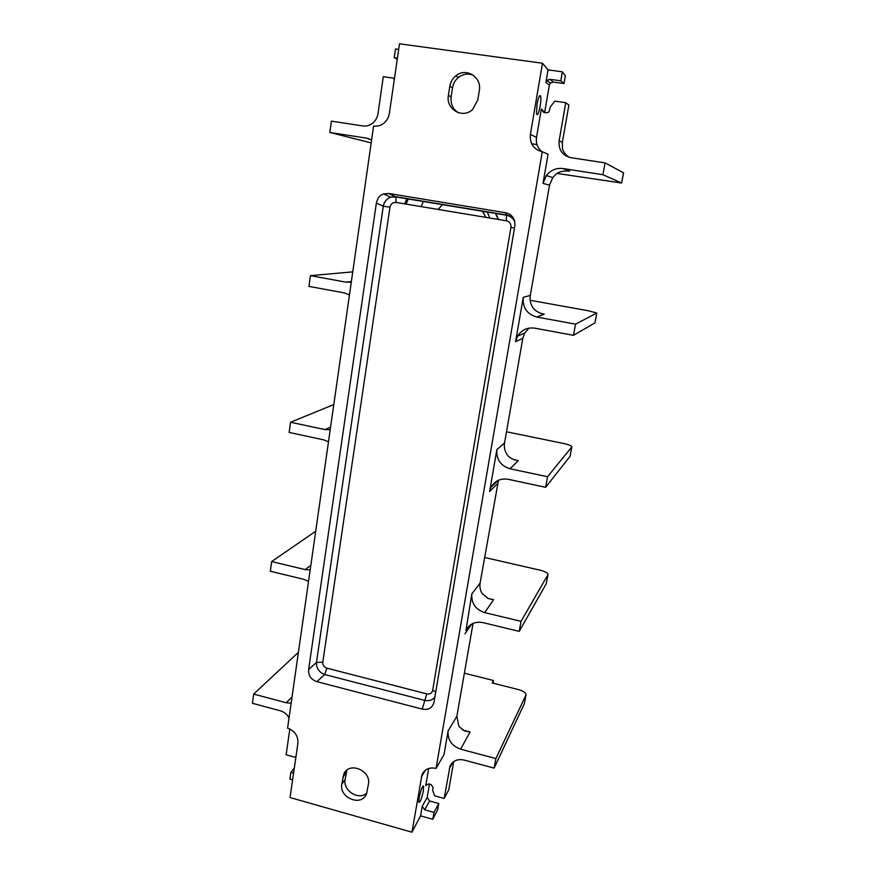 <?xml version="1.0" encoding="UTF-8"?>
<svg xmlns="http://www.w3.org/2000/svg" width="876" height="876" viewBox="0 0 876 876"><rect width="100%" height="100%" fill="white"/><g stroke="black" fill="none" stroke-linecap="round" stroke-linejoin="round"><path stroke-width="1.31" d="M498.488 480.234L480.103 583.055C479.511 586.767 480.212 590.315 482.216 593.687L488.523 598.658L493.582 599.688L484.691 612.62C475.482 609.477 471.2 603.236 471.857 593.906L465.933 630.501C469.416 623.876 475.077 621.248 482.928 622.606L519.205 631.377L521.045 621.336L547.993 574.623C547.872 572.981 545.277 571.513 540.207 570.221L484.57 557.465M548.048 69.861L545.901 82.421L546.942 80.373L549.931 79.3L553.314 82.059L563.991 83.548L565.359 75.675L562.348 71.821L548.048 69.861L542.463 63.236L399.489 43.8L389.382 113.354C388.714 117.483 386.831 120.8 383.71 123.319C380.644 125.64 377.26 126.56 373.581 126.056L287.58 728.142C294.774 730.847 298.223 735.884 297.917 743.253L290.033 797.532L411.95 832.2L420.579 815.852L422.232 806.216L424.685 809.807L433.981 812.402L438.756 803.533L437.693 809.588L432.788 819.279L420.579 815.852M315.71 531.239L271.659 561.571L270.345 571.251L303.797 579.332L308.549 581.368M473.062 623.405L456.856 716.283L458.947 726.511L464.466 730.923L470.094 731.986L460.612 749.177C451.677 745.903 447.505 739.826 448.107 730.923L443.99 754.663L436.062 768.394L542.288 151.745C533.659 149.5 529.695 143.73 530.385 134.422L536.506 137.379L541.346 109.04L543.678 112.424L546.504 112.84L548.88 112.073L550.478 106.642L554.804 101.145L565.776 102.711L568.885 105.065L562.326 142.438L559.129 140.762L565.776 102.711M291.139 703.209L286.277 702.76L292.047 696.891M296.044 756.163L295.081 757.258L286.134 754.783L289.836 728.974M298.409 652.324L253.69 694.088L252.441 703.308L280.298 710.775C284.163 711.914 287.076 714.323 289.025 717.992M253.69 694.088L286.277 702.76M292.595 779.914L289.868 779.147L290.843 772.402L293.57 773.158M290.843 772.402L294.27 768.34M366.836 793.141C358.832 800.741 342.812 790.71 345.133 779.596L346.874 770.146M428.671 768.504L425.769 785.52L428.616 783.867L431.08 784.535L433.138 787.546L432.645 790.393L434.682 795.824L444.154 798.441L448.786 789.747L453.713 761.605M429.459 784.097L427.17 797.456L429.59 800.982L438.756 803.533M436.062 768.394C429.47 767.069 424.783 769.128 422.013 774.603L411.95 832.2M419.089 798.091C420.611 790.831 422.068 786.79 423.48 785.969L423.404 790.623C421.564 799.065 420.031 802.942 418.805 802.241L419.089 798.091M433.981 812.402L432.788 819.279M542.463 63.236L530.385 134.422M448.381 95.44L449.782 86.374C450.505 82.092 452.509 78.588 455.772 75.873C465.824 66.992 482.063 77.099 479.314 90.589L477.858 99.7L472.777 109.303C462.955 119.311 445.588 109.38 448.381 95.44L451.14 96.765L452.531 87.786C453.253 83.548 455.235 80.077 458.476 77.384C463.218 73.847 468.222 73.168 473.478 75.358M368.446 784.14L366.42 794.182C361.262 806.949 338.99 797.762 341.804 784.13L343.929 773.793C349.261 761.31 371.304 770.552 368.446 784.14M422.232 709.111C428.386 710.195 432.295 707.972 433.959 702.453L514.803 226.249C515.438 218.956 512.34 214.445 505.496 212.704L388.758 193.486L383.666 193.924C379.921 195.107 377.479 198.184 376.351 203.144L308.626 669.505C308.253 675.56 311.035 679.623 316.948 681.67L422.232 709.111L424.838 700.439L324.657 674.509C319.061 672.286 316.324 668.278 316.444 662.486L383.283 206.189C384.203 201.754 386.644 198.743 390.608 197.144L395.547 196.673L506.383 214.959C510.16 215.726 512.92 217.839 514.639 221.321M371.172 142.908L329.825 132.451L366.409 138.112L371.599 139.941M329.825 132.451L331.358 121.14L362.752 125.925C366.157 126.396 369.311 125.597 372.201 123.538C375.399 121.096 377.326 117.789 378.005 113.639L383.294 76.694L393.587 78.161L394.233 79.946M394.441 78.544L393.587 78.161M553.314 82.059L550.38 83.111L549.351 85.125L544.653 112.566M568.995 157.275C565.097 154.384 562.929 151.428 562.48 148.405L562.326 142.438M398.679 49.395L395.503 48.957L394.233 57.696L397.244 59.239M394.233 57.696L397.408 58.134M458.444 112.752C452.826 109.139 450.395 103.817 451.14 96.765M549.931 79.3L560.793 80.811L563.991 83.548M560.793 80.811L562.348 71.821M537.043 104.233L536.484 113.738C537.415 116.256 538.63 113.749 540.153 106.226C541.018 100.674 541.083 97.148 540.361 95.659C539.32 95.232 538.214 98.09 537.043 104.233M542.288 151.745L548.069 154.198L543.01 183.402L546.361 175.572C550.708 170.119 556.249 167.776 562.983 168.531L602.929 174.718L605.097 162.903L570.736 157.658C562.283 155.457 558.417 149.829 559.129 140.762M605.097 162.903L623.559 172.813L621.642 183.04L557.147 173.448M602.929 174.718L621.642 183.04M562.983 168.531L569.674 171.083C562.994 170.645 558.33 171.795 555.669 174.532L552.789 177.576L549.537 185.143L530.298 295.409C529.641 299.526 530.363 303.37 532.466 306.939C533.648 309.348 536.397 311.484 540.733 313.323L544.281 314.155L536.802 317.057L575.532 324.142L596.841 313.028L588.245 310.75L530.166 300.293M406.935 198.556L404.646 203.878M351.287 282.149L345.965 282.16L351.375 281.546M349.469 294.851L344.443 292.945L308.954 286.375L310.411 275.655L345.965 282.16M352.754 271.867L310.411 275.655M536.802 317.057C527.002 314.232 522.49 307.662 523.257 297.347L515.581 341.684L517.585 336.143C521.658 329.858 527.407 327.197 534.842 328.171L573.484 335.322L575.532 324.142M596.841 313.028L594.946 322.883L573.484 335.322M529.104 328.117L524.757 332.99L522.808 338.355L504.554 442.949C503.93 446.859 504.642 450.549 506.689 454.02C507.762 456.144 510.171 458.028 513.905 459.637L518.274 460.59L510.051 468.78L547.555 476.73L571.842 446.902C571.612 445.796 568.885 444.669 563.673 443.508L506.503 431.78M330.208 429.744L325.051 429.579L330.591 427.028M328.478 441.789L323.594 439.818L289.157 432.448L290.536 422.265L325.051 429.579M333.8 404.559L290.536 422.265M510.051 468.78C500.557 465.78 496.166 459.385 496.878 449.574L489.596 491.589L490.943 487.428C494.699 480.847 500.448 478.132 508.19 479.303L545.617 487.308L547.555 476.73M571.842 446.902L570.013 456.396L545.617 487.308M542.069 151.712C537.579 148.11 535.729 143.335 536.506 137.379M484.691 612.62L521.045 621.336M271.659 561.571L305.176 569.597L310.838 565.294M310.181 569.915L305.176 569.597M547.993 574.623L546.23 583.777L519.205 631.377M460.612 749.177L495.882 758.572L526.016 694.909C525.994 692.796 523.53 691.044 518.625 689.631L492.148 682.941L493.506 680.521L464.379 673.173M451.315 763.949L449.99 766.347C452.684 760.828 457.338 758.715 463.941 760.018L494.13 768.11L524.319 703.724L526.016 694.909M449.99 766.347L444.154 798.441M494.13 768.11L495.882 758.572M493.035 683.17L493.506 680.521M406.07 204.119L408.347 198.786M498.389 219.449L495.192 213.12M426.831 693.902L326.89 668.169C324.01 667.129 322.653 665.136 322.795 662.179L389.973 207.185C390.784 203.834 392.831 202.257 396.094 202.455L506.372 220.774C509.668 221.672 511.19 223.884 510.927 227.41L432.645 690.365C431.846 693.223 429.908 694.405 426.831 693.902L424.838 700.439C429.043 701.205 432.383 700.121 434.868 697.154M326.89 668.169L324.657 674.498L316.948 681.67M322.795 662.179L316.444 662.486L308.626 669.505M389.973 207.185L383.283 206.189L376.351 203.144M396.094 202.455L395.81 196.947L388.758 193.486M506.372 220.774L506.536 215.222L505.496 212.704M510.927 227.41L514.497 228.034M432.645 690.365L435.777 691.799M421.115 206.616L423.436 201.272M495.63 213.186L498.543 219.471M429.59 800.982L424.685 809.807M427.17 797.456L422.232 806.216M425.331 770.267L421.312 777.001M425.769 785.52L426.404 784.338M531.644 143.752L536.988 144.562M452.531 87.786L449.782 86.374M545.901 82.421L549.351 85.125M544.675 112.38L541.346 109.04M369.376 138.89L366.409 138.112M569.674 171.083L569.061 170.984M542.507 313.827L544.281 314.155M514.19 459.736L518.274 460.59M489.596 491.589L497.437 483.705M543.01 183.402L549.537 185.143M530.298 295.409L523.257 297.347M515.581 341.684L522.808 338.355M504.554 442.949L496.878 449.574M480.103 583.055L471.857 593.906M464.948 633.775L471.759 624.051M456.856 716.283L448.107 730.923M621.599 183.007L623.504 172.78M594.946 322.883L596.775 313.093M570.013 456.396L571.754 447.067M487.56 598.264L493.582 599.688M546.23 583.777L547.894 574.875M462.539 730.004L470.094 731.986M452.772 762.361L449.388 768.471M524.319 703.724L525.907 695.237M438.186 209.452L442.566 204.436M487.155 211.784L489.804 218.014M482.293 210.985L483.99 213.481M345.133 779.596L341.804 784.13M346.217 772.577L342.899 777.056M455.772 75.873L458.476 77.384M546.942 80.373L550.38 83.111M490.943 487.428L497.918 480.497M546.361 175.572L552.789 177.576M517.585 336.143L524.757 332.99M465.933 630.501L469.087 626.033M423.579 771.964L422.013 774.603M482.337 210.996L485.862 217.368M539.123 96.59L540.361 95.659M343.929 773.793L346.206 770.716M383.666 193.924L390.608 197.144L395.81 196.947L506.536 215.222C510.303 216.033 513.029 218.179 514.705 221.65M422.812 786.374L423.48 785.969"/></g></svg>
